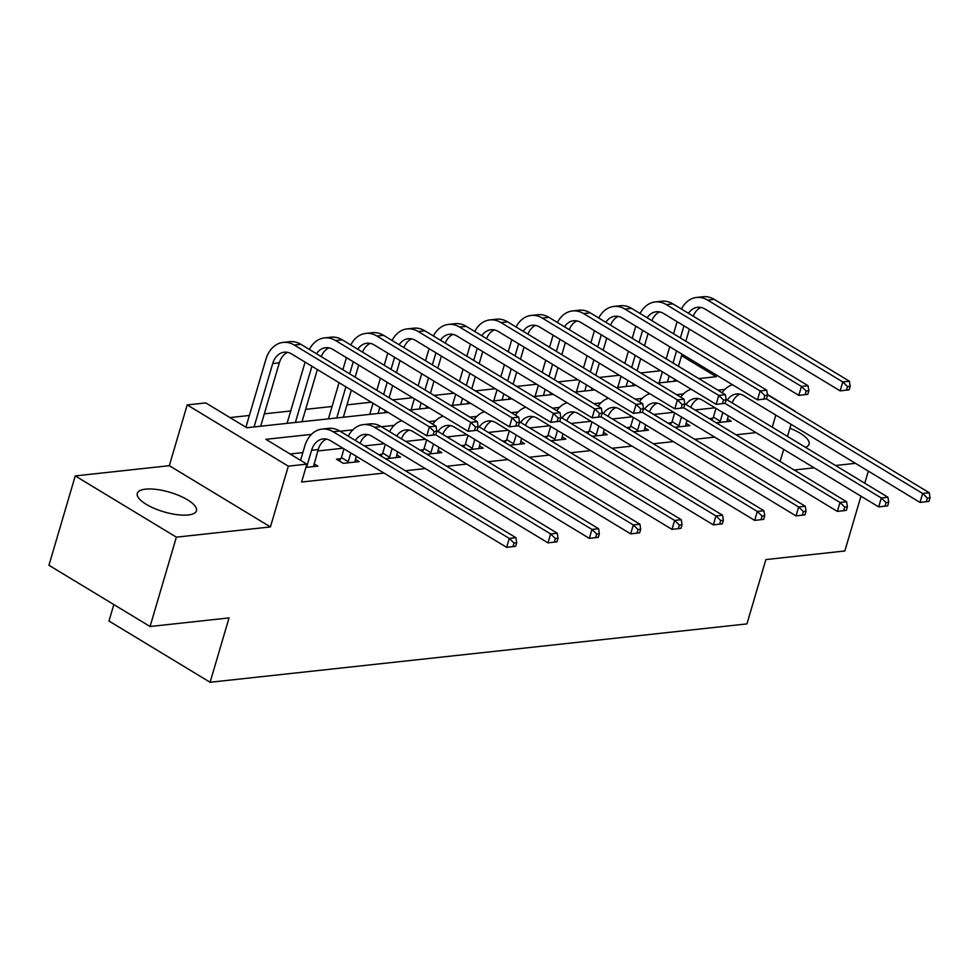 <?xml version="1.0" encoding="UTF-8"?>
<svg xmlns="http://www.w3.org/2000/svg" width="979" height="979" viewBox="0 0 979 979"><rect width="100%" height="100%" fill="white"/><g stroke="black" fill="none" stroke-linecap="round" stroke-linejoin="round"><path stroke-width="1.47" d="M145.565 489.157A30.802 10.218 16.4 0 0 137.329 493.367A30.802 10.218 16.4 0 0 154.401 508.456A30.802 10.218 16.4 0 0 188.201 514.978A30.802 10.218 16.4 0 0 196.436 510.769A30.802 10.218 16.4 0 0 179.353 495.692A30.802 10.218 16.4 0 0 145.565 489.157M113.821 604.557L108.975 621.029L210.106 682.265L746.94 623.904L765.872 559.572L844.84 550.981L860.969 496.182M210.106 682.265L229.037 617.92L150.068 626.511L48.95 565.275L75.248 475.916L176.367 537.153L270.437 526.922L288.315 466.163L187.197 404.927L205.749 402.907L246.745 427.737L388.076 412.379M270.437 526.922L169.318 465.686L75.248 475.916M169.318 465.686L187.197 404.927M660.654 370.76L640.682 372.938M619.328 375.251L599.356 377.429M577.989 379.742L558.018 381.92M536.651 384.245L516.679 386.411M495.313 388.736L475.341 390.902M453.975 393.228L434.003 395.394M412.636 397.719L392.665 399.897M371.31 402.21L346.994 404.853M332.052 406.481L305.656 409.357M290.714 410.972L264.318 413.848M249.376 415.475L229.967 417.58M864.775 483.222L868.349 471.119M150.068 626.511L176.367 537.153M311.481 434.37L265.872 439.326L306.868 464.144L301.605 482.023L383.988 473.065M405.355 470.74L425.327 468.574M446.693 466.249L466.665 464.083M488.019 461.758L507.991 459.579M529.358 457.266L549.329 455.088M570.696 452.763L590.667 450.597M612.034 448.272L632.006 446.106M653.372 443.781L673.344 441.615M694.711 439.29L714.682 437.111M736.037 434.798L756.008 432.62M715.013 407.802L695.041 409.968M673.687 412.294L653.715 414.46M632.348 416.785L612.377 418.951M591.01 421.276L571.038 423.454M549.672 425.767L529.7 427.945M508.334 430.27L488.362 432.437M466.995 434.762L447.024 436.928M425.669 439.253L405.698 441.419M384.331 443.744L364.359 445.922M342.993 448.235L317.796 450.976M302.854 452.604L290.09 453.987M305.913 467.399L317.832 466.102L314.026 463.801M340.741 458.735L336.433 459.2L343.274 463.336L359.171 461.611L355.353 459.298M385.542 458.747L400.509 457.12L396.691 454.807M382.079 454.244L378.702 454.611M426.868 454.256L441.835 452.628L438.029 450.316M423.405 449.74L420.04 450.107M468.207 449.753L483.173 448.125L479.367 445.824M464.744 445.249L461.378 445.616M509.545 445.261L524.511 443.634L520.706 441.333M506.082 440.758L502.716 441.125M550.883 440.77L565.85 439.143L562.044 436.83M547.42 436.267L544.055 436.634M592.222 436.279L607.188 434.652L603.37 432.339M588.758 431.776L585.381 432.143M633.56 431.788L648.526 430.16L644.708 427.847M630.097 427.285L626.719 427.639M674.886 427.285L689.852 425.657L686.046 423.356M671.423 422.781L668.057 423.148M716.224 422.793L731.191 421.166L727.385 418.865M712.761 418.29L709.396 418.657M794.165 469.993L814.136 467.827M835.503 465.502L855.475 463.324M780.116 461.488L783.689 449.385M787.495 436.426L791.056 424.323M772.26 427.199L775.821 415.096M306.868 464.144L288.315 466.163M767.365 394.39L794.948 411.094M698.798 378.592L716.273 376.695L681.58 355.683M409.442 410.054L429.414 407.876M450.781 405.563L470.752 403.385M492.119 401.06L512.09 398.894M533.457 396.568L553.429 394.402M574.795 392.077L594.767 389.911M616.121 387.586L636.093 385.408M657.46 383.095L677.431 380.917M724.839 389.434L717.925 390.18M683.501 393.925L676.599 394.672M642.175 398.416L635.261 399.175M600.837 402.907L593.923 403.666M559.498 407.399L552.584 408.157M518.16 411.902L511.246 412.648M476.822 416.393L469.908 417.14M435.496 420.884L428.582 421.631M394.158 425.375L381.467 426.758M352.819 429.867L340.141 431.249M805.509 447.342A30.802 10.218 16.4 0 0 809.058 444.172A30.802 10.218 16.4 0 0 789.906 428.251M313.525 466.567L318.212 449.557A19.751 14.575 83.8 0 1 326.484 439.081M306.366 465.882L306.904 466.212L311.591 450.279A19.751 14.575 83.8 0 1 323.119 438.922A19.751 14.575 83.8 0 1 330.51 440.685L506.657 547.347L509.288 538.413L333.141 431.751A29.615 21.856 -96.2 0 0 322.054 429.108A29.615 21.856 -96.2 0 0 304.75 446.143L300.577 460.338M306.904 466.212L306.231 467.362M515.639 546.319L506.657 547.347L515.639 546.319L516.692 542.745L514.036 543.027L512.984 546.6M514.036 543.027L509.288 538.413L515.909 537.691L339.762 431.029A29.615 21.856 -96.2 0 0 328.675 428.386L322.054 429.108M515.909 537.691L516.692 542.745M435.765 434.774L436.818 431.201L434.162 431.494L433.11 435.068L435.765 434.774L426.783 435.814L429.414 426.868L294.263 345.036A29.615 21.856 -96.2 0 0 283.176 342.393A29.615 21.856 -96.2 0 0 265.872 359.428L245.913 427.236M254.05 426.942L272.713 363.564A19.751 14.575 83.8 0 1 284.24 352.207A19.751 14.575 83.8 0 1 291.632 353.97L426.783 435.814L433.11 435.068M260.683 426.22L279.333 362.842A19.751 14.575 83.8 0 1 287.606 352.367M434.162 431.494L429.414 426.868L436.034 426.159L300.883 344.314A29.615 21.856 -96.2 0 0 289.796 341.671L283.176 342.393M436.034 426.159L436.818 431.201M354.863 462.076L356.246 456.263M339.432 461.011L341.402 457.572L348.243 461.709L350.812 452.971M348.243 461.709L347.569 462.871M343.972 448.835L341.402 457.572M355.353 440.464A19.751 14.575 83.8 0 1 364.457 434.431A19.751 14.575 83.8 0 1 371.849 436.193L547.995 542.856L550.626 533.922L374.48 427.248A29.615 21.856 -96.2 0 0 363.393 424.617A29.615 21.856 -96.2 0 0 348.267 436.169M360.125 443.352A19.751 14.575 83.8 0 1 367.823 434.59M556.978 541.815L547.995 542.856L556.978 541.815L558.03 538.242L555.374 538.536L554.322 542.109M555.374 538.536L550.626 533.922L557.247 533.2L381.1 426.538A29.615 21.856 -96.2 0 0 370.013 423.895L363.393 424.617M557.247 533.2L558.03 538.242M396.201 457.585L397.584 451.772M381.051 456.018L382.74 453.081L389.569 457.217L392.151 448.48M389.569 457.217L388.908 458.38M385.31 444.344L382.74 453.081M396.691 435.973A19.751 14.575 83.8 0 1 405.796 429.94A19.751 14.575 83.8 0 1 413.187 431.69L589.334 538.364L591.965 529.431L435.679 434.786M401.463 438.861A19.751 14.575 83.8 0 1 409.161 430.099M598.304 537.324L589.334 538.364L598.304 537.324L599.356 533.751L596.713 534.044L595.66 537.618M596.713 534.044L591.965 529.431L598.585 528.709L436.732 430.699M401.831 420.701A29.615 21.856 -96.2 0 0 389.605 431.678M598.585 528.709L599.356 533.751M305.093 362.12L287.067 423.356M295.389 422.451L311.922 366.256M302.009 421.729L317.367 369.56M316.474 353.749A19.751 14.575 83.8 0 1 325.579 347.716A19.751 14.575 83.8 0 1 332.97 349.479L468.121 431.311L470.752 422.377L335.601 340.545A29.615 21.856 -96.2 0 0 324.502 337.902A29.615 21.856 -96.2 0 0 309.388 349.454M321.247 356.637A19.751 14.575 83.8 0 1 328.944 347.875M477.091 430.283L468.121 431.311L477.091 430.283L478.144 426.709L475.5 426.991L474.448 430.564M475.5 426.991L470.752 422.377L477.373 421.655L342.222 339.823A29.615 21.856 -96.2 0 0 331.135 337.18L324.502 337.902M477.373 421.655L478.144 426.709M346.431 357.629L342.87 369.732M339.052 382.691L328.406 418.865M336.727 417.96L345.893 386.827M349.699 373.868L353.26 361.765M343.348 417.238L351.326 390.119M355.144 377.172L358.706 365.057M357.8 349.258A19.751 14.575 83.8 0 1 366.905 343.225A19.751 14.575 83.8 0 1 374.308 344.987L509.447 426.82L512.078 417.886L376.939 336.042A29.615 21.856 -96.2 0 0 365.84 333.411A29.615 21.856 -96.2 0 0 350.727 344.963M362.585 352.146A19.751 14.575 83.8 0 1 370.282 343.384M518.429 425.792L509.447 426.82L518.429 425.792L519.482 422.218L516.839 422.5L515.786 426.073M516.839 422.5L512.078 417.886L518.711 417.164L383.56 335.32A29.615 21.856 -96.2 0 0 372.473 332.689L365.84 333.411M518.711 417.164L519.482 422.218M437.54 453.093L438.922 447.281M422.39 451.527L424.078 448.59L430.907 452.726L433.477 443.989M430.907 452.726L430.246 453.889M426.648 439.852L424.078 448.59M438.029 431.482A19.751 14.575 83.8 0 1 447.134 425.437A19.751 14.575 83.8 0 1 454.525 427.199L630.672 533.873L633.291 524.928L477.018 430.295M442.802 434.37A19.751 14.575 83.8 0 1 450.499 425.608M639.642 532.833L630.672 533.873L639.642 532.833L640.694 529.26L638.051 529.553L636.999 533.127M638.051 529.553L633.291 524.928L639.923 524.218L478.07 426.208M443.169 416.21A29.615 21.856 -96.2 0 0 432.755 424.164M639.923 524.218L640.694 529.26M478.878 448.602L480.261 442.789M463.716 447.036L465.417 444.099L472.245 448.235L474.815 439.498M472.245 448.235L471.584 449.385M467.986 435.349L465.417 444.099M479.355 426.979A19.751 14.575 83.8 0 1 488.46 420.946A19.751 14.575 83.8 0 1 495.863 422.708L671.998 529.37L674.629 520.436L518.344 425.804M484.14 429.879A19.751 14.575 83.8 0 1 491.837 421.105M680.98 528.342L671.998 529.37L680.98 528.342L682.033 524.768L679.389 525.05L678.337 528.623M679.389 525.05L674.629 520.436L681.262 519.714L519.408 421.704M484.507 411.718A29.615 21.856 -96.2 0 0 474.093 419.673M681.262 519.714L682.033 524.768M520.216 444.099L521.599 438.298M505.054 442.545L506.743 439.595L513.583 443.744L516.153 434.994M513.583 443.744L512.91 444.894M509.325 430.858L506.743 439.595M520.693 422.487A19.751 14.575 83.8 0 1 529.798 416.454A19.751 14.575 83.8 0 1 537.19 418.217L713.336 524.879L715.967 515.945L559.682 421.3M525.478 425.388A19.751 14.575 83.8 0 1 533.163 416.613M722.318 523.851L713.336 524.879L722.318 523.851L723.371 520.277L720.715 520.559L719.663 524.132M720.715 520.559L715.967 515.945L722.588 515.223L560.747 417.213M525.845 407.227A29.615 21.856 -96.2 0 0 515.419 415.182M722.588 515.223L723.371 520.277M387.77 353.138L384.209 365.24M380.39 378.188L376.829 390.303M373.011 403.25L369.744 414.362M378.065 413.468L379.852 407.386M383.658 394.439L387.219 382.336M391.037 369.377L394.598 357.274M384.686 412.746L385.298 410.69M389.104 397.731L392.665 385.628M396.483 372.669L400.044 360.566M399.138 344.767A19.751 14.575 83.8 0 1 408.243 338.734A19.751 14.575 83.8 0 1 415.634 340.484L550.785 422.328L553.416 413.395L418.266 331.551A29.615 21.856 -96.2 0 0 407.178 328.907A29.615 21.856 -96.2 0 0 392.053 340.472M403.923 347.655A19.751 14.575 83.8 0 1 411.621 338.893M559.768 421.3L550.785 422.328L559.768 421.3L560.82 417.715L558.165 418.009L557.112 421.582M558.165 418.009L553.416 413.395L560.049 412.673L424.898 330.829A29.615 21.856 -96.2 0 0 413.799 328.198L407.178 328.907M560.049 412.673L560.82 417.715M429.108 348.646L425.535 360.749M421.729 373.697L418.168 385.812M414.35 398.759L411.082 409.871M419.404 408.965L421.19 402.895M424.996 389.948L428.557 377.833M432.375 364.886L435.936 352.783M426.024 408.255L426.624 406.187M430.442 393.24L434.003 381.137M437.809 368.177L441.382 356.075M440.477 340.264A19.751 14.575 83.8 0 1 449.581 334.231A19.751 14.575 83.8 0 1 456.973 335.993L592.124 417.837L594.755 408.904L459.604 327.059A29.615 21.856 -96.2 0 0 448.517 324.416A29.615 21.856 -96.2 0 0 433.391 335.981M445.261 343.164A19.751 14.575 83.8 0 1 452.947 334.39M601.106 416.797L592.124 417.837L601.106 416.797L602.158 413.224L599.503 413.517L598.45 417.091M599.503 413.517L594.755 408.904L601.375 408.182L466.237 326.337A29.615 21.856 -96.2 0 0 455.137 323.694L448.517 324.416M601.375 408.182L602.158 413.224M470.434 344.143L466.873 356.258M463.067 369.205L459.506 381.308M455.688 394.268L452.42 405.379M460.73 404.474L462.516 398.404M466.334 385.457L469.896 373.342M473.714 360.394L477.275 348.279M467.362 403.752L467.962 401.696M471.78 388.749L475.341 376.634M479.147 363.686L482.72 351.583M481.815 335.773A19.751 14.575 83.8 0 1 490.92 329.739A19.751 14.575 83.8 0 1 498.311 331.502L633.462 413.346L636.093 404.4L500.942 322.568A29.615 21.856 -96.2 0 0 489.855 319.925A29.615 21.856 -96.2 0 0 474.729 331.489M486.587 338.673A19.751 14.575 83.8 0 1 494.285 329.899M642.444 412.306L633.462 413.346L642.444 412.306L643.497 408.732L640.841 409.026L639.789 412.6M640.841 409.026L636.093 404.4L642.713 403.691L507.563 321.846A29.615 21.856 -96.2 0 0 496.475 319.203L489.855 319.925M642.713 403.691L643.497 408.732M561.542 439.608L562.937 433.795M546.392 438.054L548.081 435.104L554.922 439.241L557.492 430.503M554.922 439.241L554.249 440.403M550.663 426.367L548.081 435.104M562.032 417.996A19.751 14.575 83.8 0 1 571.136 411.963A19.751 14.575 83.8 0 1 578.528 413.725L754.674 520.387L757.305 511.454L601.02 416.809M566.804 420.884A19.751 14.575 83.8 0 1 574.502 412.122M763.657 519.359L754.674 520.387L763.657 519.359L764.709 515.774L762.054 516.068L761.001 519.641M762.054 516.068L757.305 511.454L763.926 510.732L602.073 412.722M567.184 402.724A29.615 21.856 -96.2 0 0 556.757 410.678M763.926 510.732L764.709 515.774M511.772 339.652L508.211 351.767M504.405 364.714L500.832 376.817M497.026 389.777L493.759 400.888M502.068 399.983L503.855 393.913M507.673 380.953L511.234 368.85M515.04 355.903L518.613 343.788M508.688 399.261L509.3 397.205M513.106 384.257L516.679 372.142M520.485 359.195L524.046 347.092M523.153 331.281A19.751 14.575 83.8 0 1 532.258 325.248A19.751 14.575 83.8 0 1 539.649 327.01L674.8 408.843L677.431 399.909L542.28 318.077A29.615 21.856 -96.2 0 0 531.193 315.434A29.615 21.856 -96.2 0 0 516.068 326.998M527.926 334.169A19.751 14.575 83.8 0 1 535.623 325.407M683.77 407.815L674.8 408.843L683.77 407.815L684.823 404.241L682.179 404.523L681.127 408.108M682.179 404.523L677.431 399.909L684.052 399.187L548.901 317.355A29.615 21.856 -96.2 0 0 537.814 314.712L531.193 315.434M684.052 399.187L684.823 404.241M602.88 435.117L604.263 429.304M587.73 433.562L589.419 430.613L596.248 434.749L598.83 426.012M596.248 434.749L595.587 435.912M591.989 421.876L589.419 430.613M603.37 413.505A19.751 14.575 83.8 0 1 612.475 407.472A19.751 14.575 83.8 0 1 619.866 409.222L796.013 515.896L798.644 506.963L642.359 412.318M608.143 416.393A19.751 14.575 83.8 0 1 615.84 407.631M804.995 514.856L796.013 515.896L804.995 514.856L806.047 511.283L803.392 511.576L802.339 515.15M803.392 511.576L798.644 506.963L805.264 506.241L643.411 408.231M608.522 398.233A29.615 21.856 -96.2 0 0 598.096 406.187M805.264 506.241L806.047 511.283M553.111 335.161L549.549 347.264M545.731 360.223L542.17 372.326M538.364 385.273L535.085 396.397M543.406 395.492L545.193 389.409M549.011 376.462L552.572 364.359M556.378 351.4L559.939 339.297M550.027 394.77L550.639 392.714M554.444 379.754L558.006 367.651M561.824 354.704L565.385 342.589M564.491 326.79A19.751 14.575 83.8 0 1 573.596 320.757A19.751 14.575 83.8 0 1 580.988 322.519L716.139 404.351L718.77 395.418L583.619 313.574A29.615 21.856 -96.2 0 0 572.519 310.943A29.615 21.856 -96.2 0 0 557.406 322.495M569.264 329.678A19.751 14.575 83.8 0 1 576.961 320.916M725.109 403.324L716.139 404.351L725.109 403.324L726.161 399.75L723.518 400.032L722.465 403.605M723.518 400.032L718.77 395.418L725.39 394.696L590.239 312.864A29.615 21.856 -96.2 0 0 579.152 310.221L572.519 310.943M725.39 394.696L726.161 399.75M644.219 430.625L645.602 424.813M629.069 429.059L630.757 426.122L637.586 430.258L640.156 421.521M637.586 430.258L636.925 431.421M633.327 417.384L630.757 426.122M644.708 409.014A19.751 14.575 83.8 0 1 653.813 402.969A19.751 14.575 83.8 0 1 661.204 404.731L837.351 511.405L839.982 502.46L683.697 407.827M649.481 411.902A19.751 14.575 83.8 0 1 657.178 403.14M846.321 510.365L837.351 511.405L846.321 510.365L847.373 506.792L844.73 507.085L843.678 510.659M844.73 507.085L839.982 502.46L846.602 501.75L684.749 403.74M649.848 393.742A29.615 21.856 -96.2 0 0 639.434 401.696M846.602 501.75L847.373 506.792M594.449 330.669L590.888 342.772M587.07 355.72L583.508 367.835M579.703 380.782L576.423 391.894M584.744 391L586.531 384.918M590.337 371.971L593.91 359.868M597.716 346.909L601.277 334.806M591.365 390.278L591.977 388.222M595.783 375.263L599.344 363.16M603.162 350.213L606.723 338.098M605.817 322.299A19.751 14.575 83.8 0 1 614.922 316.266A19.751 14.575 83.8 0 1 622.326 318.016L757.465 399.86L760.096 390.927L624.945 309.083A29.615 21.856 -96.2 0 0 613.857 306.439A29.615 21.856 -96.2 0 0 598.744 318.004M610.602 325.187A19.751 14.575 83.8 0 1 618.3 316.425M766.447 398.832L757.465 399.86L766.447 398.832L767.499 395.259L764.856 395.54L763.804 399.114M764.856 395.54L760.096 390.927L766.728 390.205L631.577 308.361A29.615 21.856 -96.2 0 0 620.49 305.729L613.857 306.439M766.728 390.205L767.499 395.259M685.557 426.134L686.94 420.321M670.395 424.568L672.096 421.631L678.924 425.767L681.494 417.03M678.924 425.767L678.263 426.917M674.666 412.893L672.096 421.631M686.034 404.511A19.751 14.575 83.8 0 1 695.139 398.477A19.751 14.575 83.8 0 1 702.543 400.24L878.677 506.902L881.308 497.968L725.023 403.336M690.819 407.411A19.751 14.575 83.8 0 1 698.516 398.637M887.659 505.874L878.677 506.902L887.659 505.874L888.712 502.3L886.068 502.582L885.016 506.167M886.068 502.582L881.308 497.968L887.941 497.246L726.088 399.236M691.186 389.25A29.615 21.856 -96.2 0 0 680.772 397.205M887.941 497.246L888.712 502.3M635.787 326.178L632.226 338.281M628.408 351.228L624.847 363.344M621.029 376.291L617.761 387.403M626.083 386.497L627.869 380.427M631.675 367.48L635.236 355.365M639.054 342.417L642.616 330.315M632.703 385.787L633.303 383.719M637.121 370.772L640.682 358.669M644.5 345.709L648.061 333.606M647.156 317.796A19.751 14.575 83.8 0 1 656.26 311.763A19.751 14.575 83.8 0 1 663.652 313.525L798.803 395.369L801.434 386.436L666.283 304.591A29.615 21.856 -96.2 0 0 655.196 301.948A29.615 21.856 -96.2 0 0 640.07 313.513M651.941 320.696A19.751 14.575 83.8 0 1 659.638 311.922M807.785 394.329L798.803 395.369L807.785 394.329L808.838 390.756L806.182 391.049L805.13 394.623M806.182 391.049L801.434 386.436L808.054 385.714L672.916 303.869A29.615 21.856 -96.2 0 0 661.816 301.226L655.196 301.948M808.054 385.714L808.838 390.756M726.895 421.631L728.278 415.83M711.733 420.077L713.434 417.127L720.263 421.276L722.832 412.526M720.263 421.276L719.602 422.426M716.004 408.39L713.434 417.127M727.373 400.019A19.751 14.575 83.8 0 1 736.477 393.986A19.751 14.575 83.8 0 1 743.869 395.749L920.015 502.411L922.646 493.477L766.361 398.845M732.157 402.92A19.751 14.575 83.8 0 1 739.855 394.145M928.998 501.383L920.015 502.411L928.998 501.383L930.05 497.809L927.394 498.091L926.354 501.664M927.394 498.091L922.646 493.477L929.279 492.755L767.426 394.745M732.525 384.759A29.615 21.856 -96.2 0 0 722.098 392.714M929.279 492.755L930.05 497.809M677.125 321.675L673.552 333.79M669.746 346.737L666.185 358.84M662.367 371.8L659.1 382.911M667.409 382.006L669.208 375.936M673.014 362.989L676.575 350.874M680.393 337.926L683.954 325.811M674.041 381.284L674.641 379.228M678.459 366.281L682.02 354.178M685.826 341.218L689.4 329.115M688.494 313.304A19.751 14.575 83.8 0 1 697.599 307.271A19.751 14.575 83.8 0 1 704.99 309.034L840.141 390.878L842.772 381.932L707.621 300.1A29.615 21.856 -96.2 0 0 696.534 297.457A29.615 21.856 -96.2 0 0 681.408 309.021M693.267 316.205A19.751 14.575 83.8 0 1 700.964 307.43M849.123 389.838L840.141 390.878L849.123 389.838L850.176 386.264L847.52 386.558L846.468 390.131M847.52 386.558L842.772 381.932L849.393 381.223L714.242 299.378A29.615 21.856 -96.2 0 0 703.155 296.735L696.534 297.457M849.393 381.223L850.176 386.264M311.591 450.279L318.212 449.557M333.141 431.751L339.762 431.029M272.713 363.564L279.333 362.842M294.263 345.036L300.883 344.314M374.48 427.248L381.1 426.538M335.601 340.545L342.222 339.823M376.939 336.042L383.56 335.32M418.266 331.551L424.898 330.829M459.604 327.059L466.237 326.337M500.942 322.568L507.563 321.846M542.28 318.077L548.901 317.355M583.619 313.574L590.239 312.864M624.945 309.083L631.577 308.361M666.283 304.591L672.916 303.869M707.621 300.1L714.242 299.378"/></g></svg>
